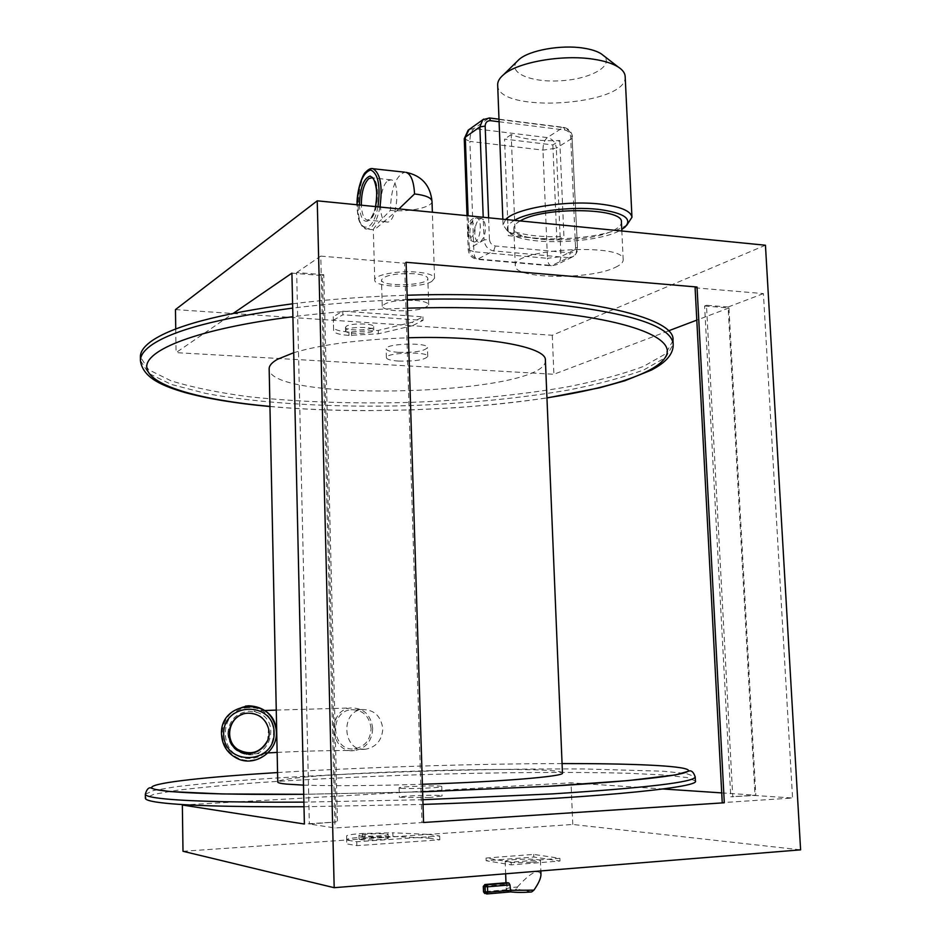 <?xml version="1.0" encoding="UTF-8"?>
<svg xmlns="http://www.w3.org/2000/svg" width="941" height="941" viewBox="0 0 941 941"><rect width="100%" height="100%" fill="white"/><g stroke="black" fill="none" stroke-linecap="round" stroke-linejoin="round"><path stroke-width="0.71" stroke-dasharray="4.71 3.53" d="M531.618 891.95L516.668 889.08L517.385 887.022C510.34 887.551 506.611 888.28 506.211 889.174L506.893 889.716L507.058 882.682M469.077 129.552L473.958 128.576L547.297 137.598C552.555 138.821 555.566 142.338 556.331 148.172L572.116 138.315L577.492 248.048L575.527 247.295C575.363 250.953 573.645 252.811 570.364 252.87L495.331 246.013C491.872 245.319 489.908 243.072 489.414 239.273L484.062 239.967L483.309 219.688C485.885 224.076 486.097 229.839 483.956 237.003L480.498 241.99L478.64 242.331C476.381 241.543 475.087 238.591 474.782 233.497C475.123 224.134 477.393 219.135 481.58 218.488L483.309 219.688L483.215 217.265M303.508 785.123C332.467 786.088 372.095 785.806 422.38 784.265M562.447 773.032C562.789 764.257 276.772 773.279 277.76 782.03M293.71 352.722C321.551 344.453 359.791 339.466 408.453 337.772M545.404 360.368C547.627 394.997 268.985 403.583 269.161 368.872M364.626 749.318C342.771 751.4 340.136 711.69 361.732 709.573C373.836 709.361 380.87 715.713 382.822 728.628C382.011 740.332 376.188 747.225 365.367 749.271L364.626 749.318M371.083 728.499C369.401 715.783 362.65 709.538 350.852 709.737C328.362 711.925 331.926 751.847 354.404 748.836C364.885 746.813 370.448 740.038 371.083 728.499M227.851 733.604C228.945 720.406 236.003 712.937 249.036 711.184L257.399 712.549C281.206 720.159 270.714 759.175 246.119 754.447C234.991 751.988 228.898 745.037 227.851 733.604M372.707 728.428C370.86 714.548 363.485 707.726 350.581 707.973C326.127 710.408 329.997 753.847 354.463 750.636C365.92 748.436 372.001 741.038 372.707 728.428M552.849 144.938L556.896 240.249L508.305 235.65L504.552 139.08L552.849 144.938L559.789 140.562C539.722 141.256 523.537 139.268 511.21 134.598L515.056 231.886L508.305 235.65M511.21 134.598L504.552 139.08M559.789 140.562L563.918 236.567L556.896 240.249M515.056 231.886C527.419 235.697 543.71 237.261 563.918 236.567M514.351 220.359C506.293 225.17 505.164 229.663 510.963 233.85C526.772 246.201 600.617 243.307 621.754 229.451M505.646 219.488L503.059 224.84L507.023 230.463C525.113 244.742 611.779 239.779 628.635 223.335M520.22 220.935C515.868 223.417 513.739 225.899 513.845 228.392C512.704 242.731 588.737 244.001 613.661 230.298C618.837 227.675 621.413 224.97 621.413 222.194M517.068 61.447C507.187 72.751 531.359 82.843 561.012 80.761C590.677 79.044 614.402 65.788 603.734 55.766M615.402 267.338C620.672 264.868 623.271 262.339 623.201 259.751C625.271 242.355 510.845 248.965 515.315 265.844C514.127 279.065 590.348 280.042 615.402 267.338M497.671 84.984C496.836 114.108 628 105.757 625.177 76.609M388.033 180.648L391.174 179.86C401.572 181.272 396.408 225.417 386.328 221.9C377.706 220.947 379.129 186.095 388.033 180.648M398.949 208.914L375.753 228.675L373.306 229.592C373.895 227.569 379.588 221.17 390.386 210.372C390.997 188.447 395.808 175.72 404.818 172.191M429.719 797.533L399.384 797.345C398.502 795.745 443.023 794.357 442.082 796.004L429.719 797.533M721.723 792.898L755.811 795.18L730.781 796.78L755.023 795.498L792.557 798.015L722.229 802.626M182.354 805.014L571.034 782.818L662.958 788.97M423.579 822.481L334.961 827.962L309.354 824.01L336.055 821.999L304.39 824.022M414.228 273.749C395.573 273.161 384.657 275.219 381.493 279.912C380.811 287.24 429.131 285.711 427.826 278.454C427.343 276.136 422.803 274.572 414.228 273.749M431.766 281.441L434.554 278.195C433.942 275.207 428.108 273.184 417.051 272.125C398.078 270.349 373.683 275.019 374.753 280.077C373.8 287.652 420.133 288.699 431.766 281.441M415.075 300.414C423.673 301.167 428.214 302.637 428.696 304.813C425.438 309.224 414.581 311.189 396.126 310.683C387.433 309.965 382.811 308.483 382.258 306.272C385.445 301.849 396.384 299.897 415.075 300.414M695.093 287.817L763.41 293.604L792.557 798.015M763.41 293.604L728.111 307.013L755.023 795.498M728.111 307.013L706.468 305.284L732.768 796.921M706.468 305.284L704.597 306.013L730.781 796.78M704.597 306.013L728.946 307.954L755.811 795.18M291.91 273.149L322.434 275.572L336.055 821.999M322.434 275.572L323.763 274.701L337.466 822.211M323.763 274.701L296.662 272.537L309.354 824.01M296.662 272.537L320.763 256.105L334.961 827.962M320.763 256.105L404.571 263.198L421.944 822.269M404.571 263.198L406.1 262.292M346.594 329.585L345.559 330.785C345.088 334.69 374.53 333.949 373.742 330.068C374.377 326.868 351.499 326.456 346.594 329.585M346.5 326.127L345.465 327.327C344.994 331.279 374.436 330.526 373.636 326.609C374.283 323.386 351.405 322.963 346.5 326.127M765.445 245.236L552.273 335.255L412.37 325.727L378.353 333.808L348.993 335.419C339.383 334.69 334.255 333.185 333.632 330.903L333.267 316.705L342.771 311.165L342.865 314.776L423.015 320.363L412.64 325.657L412.534 322.175L378.258 330.397L348.911 332.008C339.289 331.279 334.173 329.75 333.549 327.444L333.549 327.433M333.267 316.705L333.549 327.444M175.461 309.601L412.64 325.657M333.349 320.258L342.865 314.776M342.771 311.165L422.909 316.835L412.534 322.175M392.926 836.467L428.814 838.16L428.696 834.408L392.82 832.797L392.926 836.467L362.438 837.161C352.51 837.878 347.253 838.713 346.688 839.643L346.794 843.889L346.688 840.019L572.775 824.469L800.603 849.852M183.001 851.287L346.688 840.019L346.594 835.926C347.158 835.008 352.405 834.197 362.344 833.491L392.82 832.797M360.074 835.855C365.273 836.843 388.986 835.655 388.186 834.455C388.845 832.914 358.321 833.938 358.956 835.432L360.074 835.855M398.455 352.334C390.727 351.781 386.622 350.628 386.139 348.876C384.798 343.512 428.32 342.136 427.461 347.582C424.556 351.087 414.887 352.675 398.455 352.334M668.181 330.973L553.908 374.259L176.061 352.628L233.427 313.271M728.946 307.954L696.799 320.128M422.909 316.835L423.015 320.363M175.732 329.009L176.061 352.628M552.273 335.255L553.908 374.259M398.725 361.097C390.997 360.568 386.892 359.45 386.41 357.745C385.057 352.51 428.614 351.134 427.755 356.439C424.85 359.862 415.169 361.426 398.725 361.097M360.168 839.584C365.379 840.607 389.092 839.407 388.292 838.172C388.951 836.596 358.415 837.619 359.05 839.16L360.168 839.584M428.814 838.16L439.812 839.807L356.874 845.653L346.794 843.889M428.696 834.408L439.694 835.996L356.768 841.76L346.688 840.054M559.895 858.321L511.175 862.132L486.062 858.051L533.723 854.404L559.895 858.321L560.001 861.039L511.269 864.873L486.156 860.721L533.829 857.039L560.001 861.039M356.874 845.653L356.768 841.76M439.812 839.807L439.694 835.996M517.385 887.022C530.465 872.683 538.334 868.484 540.969 874.412M484.78 884.575L484.486 891.633L506.893 889.716L509.116 891.562C506.623 890.633 509.14 889.81 516.668 889.08M242.931 714.16L248.977 713.019C258.975 713.372 265.515 718.312 268.597 727.84L267.667 740.426M245.542 706.091C230.933 709.538 223.146 718.806 222.158 733.898C222.77 744.731 227.828 752.671 237.308 757.693C255.411 767.291 279.195 750.153 276.254 729.816M248.871 707.585C216.959 708.42 217.689 759.54 249.812 758.422C282.241 757.776 281.018 705.973 248.871 707.585M531.147 862.203C516.68 863.015 508.022 862.721 505.188 861.344C505.588 860.568 509.304 859.945 516.338 859.451C530.006 858.815 538.029 859.145 540.416 860.439C540.169 861.121 537.076 861.709 531.147 862.203M533.829 857.039L533.723 854.404M486.156 860.721L486.062 858.051M511.269 864.873L511.175 862.132M572.775 824.469L571.034 782.818M400.937 788.299C408.923 789.158 442.94 787.699 441.776 786.558C442.717 785.053 398.231 786.453 399.102 787.899L400.937 788.299M292.604 303.79C328.632 299.297 366.814 296.45 407.124 295.227M673.003 340.666L665.463 353.898L643.585 366.378C622.871 374.13 597.406 380.987 567.188 386.927C518.597 395.161 465.619 400.337 408.253 402.466C350.864 403.865 297.662 401.948 248.647 396.714C218.124 392.632 192.305 387.351 171.168 380.87L148.631 369.742L140.397 356.968M304.002 806.755L423.015 804.414M695.399 780.948L687.236 777.572L664.252 775.019L629.2 773.302C573.904 771.726 498.154 772.326 420.745 774.666C361.662 776.619 306.919 779.324 256.528 782.771C225.134 785.147 198.575 787.676 176.849 790.334L153.701 794.345L145.373 798.227M483.509 886.293L506.693 884.305M489.414 239.273L488.614 217.806M483.768 119.095L488.65 118.143L562.953 127.541L547.297 137.598C544.439 140.021 542.992 144.196 542.957 150.125L547.474 258.316L473.876 251.729L469.865 141.397L542.957 150.125L556.331 148.172L560.977 256.646L559.766 261.845L557.19 264.539L552.685 265.574L478.746 259.093C473.205 258.01 470.053 254.435 469.277 248.377L484.062 239.967C484.85 246.13 488.05 249.777 493.672 250.882L568.599 257.646L570.364 252.87M467.018 215.665L468.23 249.624C468.853 255.093 471.853 258.34 477.216 259.363C475.252 258.681 474.135 256.14 473.876 251.729L468.23 249.624L469.277 248.377L468.112 215.771M469.841 233.027C470.182 223.652 472.441 218.641 476.605 217.994C483.239 218.9 480.145 243.954 473.676 241.872C471.429 241.084 470.147 238.132 469.841 233.027M468.042 231.674C470.018 220.488 472.358 219.1 475.076 227.51C473.076 238.72 470.723 240.108 468.042 231.674M576.974 248.589L576.068 253.294L573.151 256.599L568.599 257.646L551.061 265.821C548.968 265.139 547.768 262.645 547.474 258.316L560.977 256.646L576.974 248.589M499.083 121.754L565.012 130.058C568.305 130.823 570.187 133.046 570.669 136.692L575.527 247.295M464.254 138.739L469.865 141.397C469.912 135.351 471.276 131.081 473.958 128.576L489.226 117.943M565.012 130.058L563.753 127.376L562.953 127.541C568.282 128.799 571.34 132.387 572.116 138.315L577.492 248.048C577.727 251.435 576.28 254.282 573.151 256.599L557.19 264.539L551.061 265.821L477.216 259.363L493.672 250.882L495.331 246.013M391.174 179.86L371.883 177.802C380.399 178.696 378.741 214.524 369.978 219.382L367.119 220.065C363.755 218.806 361.826 213.842 361.332 205.185M375.541 206.597C373.883 213.795 371.589 218.5 368.637 220.712C363.32 222.993 360.238 217.747 359.38 204.997M377.953 206.844C375.894 216.936 372.848 223.511 368.801 226.569C361.732 229.333 357.827 222.064 357.086 204.773M379.952 207.032C377.788 217.865 374.553 224.899 370.225 228.157L366.214 229.086C352.357 227.357 357.851 167.698 371.883 168.592M432.001 201.245C432.766 207.291 408.888 212.419 390.386 210.372M351.64 335.596L351.546 332.185M378.353 333.808L378.258 330.397M348.993 335.419L348.911 332.008M365.073 833.303L365.167 836.972M362.344 833.491L362.438 837.161M487.156 893.926L509.116 891.562M483.686 891.75L484.486 891.633L484.78 893.538M422.862 799.721L303.896 802.132M145.326 794.239L153.618 790.475L176.637 786.617L211.666 782.83C266.868 777.925 342.395 773.831 419.592 771.314C478.499 769.538 533.1 768.75 583.42 768.938L663.158 771.22L686.495 773.608L695.187 776.784M422.627 791.828L303.72 794.298L422.627 791.828M277.56 772.549C364.096 767.209 475.464 763.704 562.059 763.574M407.524 308.166C367.072 309.389 328.856 312.247 292.898 316.717M269.949 406.418C354.463 414.158 463.16 410.794 546.944 397.855M140.432 360.556L148.69 373.401L171.274 384.41L205.573 393.385C259.587 403.56 333.467 407.676 408.747 405.665C466.183 403.524 519.197 398.361 567.799 390.174C598.005 384.257 623.436 377.447 644.103 369.754L665.84 357.38L673.191 344.265M407.253 299.579C366.931 300.802 328.75 303.637 292.698 308.083M498.989 119.178L563.753 127.376C568.987 128.599 571.952 132.022 572.622 137.645L570.669 136.692M481.58 218.488L476.605 217.994C471.029 217.642 468.042 222.358 467.63 232.168C469.288 239.779 468.006 239.085 473.676 241.872L478.64 242.331M361.732 709.573L350.852 709.737M365.367 749.271L354.404 748.836M257.399 712.549L253.941 711.243L264.892 710.526M276.266 710.102L350.581 707.973M246.119 754.447L264.515 753.141M277.148 752.412C303.543 751.118 336.384 750.153 354.463 750.636M624.942 227.181L626.659 225.393M510.963 233.85L507.023 230.463M623.201 259.751L621.836 231.004M515.315 265.844L513.845 228.392M386.328 221.9L367.119 220.065L369.084 219.653C371.895 217.347 374 212.984 375.412 206.585M503.059 224.84L502.847 219.218M373.365 229.757L366.214 229.086L360.909 224.676C359.38 221.041 357.686 220.241 356.98 204.762M434.554 278.195L432.366 212.231M374.753 280.077L373.306 229.592M428.696 304.813L427.826 278.454M382.258 306.272L381.493 279.912M345.465 327.327L345.559 330.785M373.636 326.609L373.742 330.068M427.755 356.439L427.461 347.582M386.41 357.745L386.139 348.876M388.292 838.172L388.186 834.455M359.05 839.16L358.956 835.432M508.752 891.527L506.211 889.174L505.976 882.764M237.308 757.705L236.838 758.293M505.188 861.344L505.646 873.789M540.416 860.439L540.828 870.931M399.102 787.899L399.384 797.345M441.776 786.558L442.082 796.004M269.949 406.524C300.438 409.229 332.855 410.605 367.166 410.641L411.146 409.923L454.762 407.782C486.979 405.383 517.715 402.113 546.956 397.961"/><path stroke-width="1.41" d="M248.53 713.184C258.657 713.537 265.28 718.536 268.408 728.193C273.572 745.213 251.788 760.869 237.544 750.271C221.453 740.52 229.733 712.855 248.53 713.184M507.058 882.682L508.846 882.976L509.975 884.916L487.497 886.81L486.638 884.834L484.78 884.575M293.71 352.722L277.383 359.344C271.796 362.556 269.055 365.731 269.161 368.872L277.76 782.03C277.736 782.818 280.641 783.512 286.487 784.1L303.508 785.123M422.38 784.265C500.718 781.806 564.706 776.396 562.459 773.079L562.447 773.032M408.453 337.772C484.227 335.372 546.862 346.77 545.392 360.18L545.404 360.368M621.754 229.451L624.942 227.181C632.846 218.759 623.93 212.807 598.194 209.337C569.775 206.114 528.877 211.607 514.351 220.359M626.659 225.393L631.964 217.242C630.94 210.902 620.342 206.502 600.17 204.068C565.553 199.986 515.303 208.455 505.646 219.488M621.413 222.194L621.413 222.076C623.73 207.632 542.863 206.561 520.22 220.935M603.734 55.766L601.217 53.813C597.076 51.202 591.16 49.308 583.444 48.12C561.201 44.521 529.312 50.249 519.103 59.448L517.068 61.447M625.177 76.609L625.165 76.421C624.942 72.998 622.636 69.869 618.237 67.023C612.556 63.447 604.31 60.847 593.512 59.212C562.295 54.237 517.315 62.247 503.435 74.809C499.448 78.197 497.518 81.596 497.671 84.984L502.847 219.218M414.546 193.94C425.544 195.257 431.354 197.681 431.99 201.198C430.26 185.212 421.592 175.579 405.994 172.321C411.005 174.156 413.852 181.366 414.546 193.94L398.949 208.914M662.958 788.97L721.723 792.898M233.427 313.271L291.91 273.149L304.39 824.022L182.354 805.014L183.001 851.287L334.184 887.692L317.235 200.821L765.445 245.236L800.603 849.852L334.184 887.692M724.299 802.779L423.579 822.481L406.1 262.292L697.034 287.017L724.299 802.779L722.229 802.626L695.093 287.817L697.034 287.017M696.799 320.128L668.181 330.973M175.732 329.009L175.461 309.601L317.235 200.821M540.969 874.412L540.969 874.483C540.934 878.235 538.581 883.458 533.912 890.151L531.618 891.95C523.361 892.586 516.409 892.562 510.763 891.892L510.716 891.903C516.456 892.574 523.443 892.586 531.677 891.962M509.975 884.916L510.704 891.903M267.667 740.426C260.563 752.741 250.718 755.811 238.12 749.636C224.758 741.437 227.863 718.818 242.931 714.16M276.172 730.11C279.195 750.636 255.105 767.985 236.838 758.293C227.24 753.188 222.135 745.178 221.523 734.239C219.618 700.351 274.043 696.364 276.172 730.11L276.254 729.816C273.278 714.619 264.139 706.609 248.8 705.785L245.542 706.091M140.432 360.556L140.397 356.968C140.256 352.052 143.608 347.006 150.454 341.854C171.615 326.351 218.994 313.671 292.604 303.79M407.124 295.227C558.484 290.298 676.708 314.565 672.98 340.242L673.003 340.666M145.326 794.239L145.373 798.227C145.29 799.603 148.831 800.862 155.983 802.014C178.084 805.461 227.416 807.037 304.002 806.755M423.015 804.414C580.291 799.509 701.092 787.864 695.399 780.948L695.199 776.913C694.317 782.147 646.702 787.817 552.343 793.898L422.862 799.721M223.652 734.203C222.888 702.01 273.737 700.433 274.125 732.545C275.09 764.739 223.958 766.515 223.652 734.203M483.509 886.293L485.027 884.528L507.211 882.67M488.614 217.806L485.168 126.082L479.863 126.894L482.745 119.813L483.768 119.095M483.215 217.265L479.863 126.894L465.277 137.21L469.077 129.552M468.112 215.771L465.277 137.21L464.254 138.739L468.124 130.234L482.745 119.813L489.402 117.966L490.579 120.683L499.083 121.754M485.168 126.082C485.38 122.424 487.179 120.624 490.579 120.683M361.332 205.185C361.368 192.47 363.861 183.613 368.813 178.602L371.883 177.802C372.26 174.403 379.776 189.094 375.412 206.585M359.38 204.997C359.933 188.106 363.508 178.461 370.107 176.061C376.294 179.237 378.106 189.412 375.541 206.597M357.086 204.773C358.168 184.295 362.697 172.697 370.66 169.968C378.223 173.485 380.658 185.777 377.953 206.844M371.883 168.592L373.024 168.721C380.411 173.273 382.728 186.047 379.952 207.032M356.98 204.762C356.874 187.624 363.849 172.803 365.402 172.415C368.496 169.18 371.036 167.945 373.024 168.721L404.818 172.191M432.366 212.231L432.001 201.245M508.846 882.976L486.638 884.834L485.109 886.787L485.297 892.256L487.015 893.95L487.697 892.28L483.686 891.75M486.379 893.868L483.698 891.927L483.498 886.481L487.497 886.81L487.697 892.28L510.175 890.351L533.912 890.151M510.61 891.903L487.156 893.926M303.896 802.132C227.346 802.508 178.025 801.062 155.935 797.792C148.784 796.709 145.243 795.498 145.326 794.192C146.525 789.911 148.196 787.77 150.325 787.758L154.983 789.405L170.568 791.616L222.394 793.957L303.72 794.298C204.256 795.098 148.666 791.804 151.772 787.135C155.006 782.418 207.561 776.866 277.56 772.549M695.187 776.784L695.199 776.913C693.799 772.773 692.011 770.75 689.859 770.82L675.591 774.902L628.165 780.595L548.544 786.288L422.627 791.828L548.544 786.288C643.091 780.795 693.235 774.231 688.118 769.938C682.79 765.609 630.764 763.48 562.059 763.574M546.944 397.855C613.438 387.563 663.087 371.036 667.122 353.193C670.968 335.466 621.166 317.458 529.371 310.53C491.567 307.731 450.951 306.942 407.524 308.166M292.898 316.717C197.128 328.785 143.597 350.252 146.855 368.19C150.242 386.257 201.55 400.137 269.949 406.418M292.698 308.083C219.065 317.882 171.662 330.456 150.501 345.794C143.655 350.899 140.303 355.886 140.444 360.768C142.926 378.529 164.263 386.386 184.554 392.421C207.632 398.761 236.097 403.466 269.949 406.524M673.191 344.265L673.18 344.018C671.004 324.692 624.083 310.73 532.418 302.143C493.613 299.179 451.892 298.332 407.253 299.579M489.226 117.943L498.989 119.178M484.78 893.538L483.509 891.845L483.309 886.387L484.98 884.516L507.164 882.67M545.392 360.18L562.459 773.079M264.892 710.526L276.266 710.102M264.515 753.141L267.562 752.941M267.985 752.918L277.148 752.412M621.836 231.004L621.413 222.076M519.103 59.448L503.435 74.809M601.217 53.813L618.237 67.023M631.964 217.242L625.165 76.421M510.645 891.903L487.109 893.938M237.544 750.271L238.12 749.636M505.646 873.789L505.976 882.764M540.828 870.931L540.969 874.483M672.98 340.242L673.18 344.018C673.65 353.675 666.322 362.391 651.207 370.166L624.765 380.787L599.629 387.786L546.956 397.961M467.018 215.665L464.254 138.739M221.523 734.239C222.135 745.178 227.24 753.188 236.838 758.293"/></g></svg>
